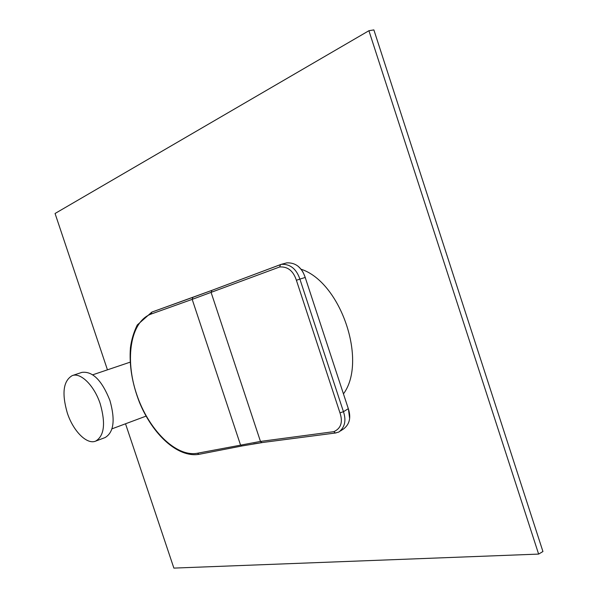 <?xml version="1.0" encoding="UTF-8"?>
<svg xmlns="http://www.w3.org/2000/svg" width="598" height="598" viewBox="0 0 598 598"><rect width="100%" height="100%" fill="white"/><g stroke="black" fill="none" stroke-linecap="round" stroke-linejoin="round"><path stroke-width="0.9" d="M233.033 282.428L228.855 283.998M199.254 454.278L198.917 454.345C177.546 457.851 152.639 434.387 139.476 402.417C132.098 383.445 129.086 365.191 130.439 347.655C131.478 339.709 133.758 332.144 137.278 324.968L151.84 312.096L211.954 290.344M261.857 442.617L253.597 443.858M340.531 430.941L343.73 428.811C349.666 424.124 351.19 417.411 348.313 408.681L305.212 277.465C301.788 267.351 295.644 262.485 286.778 262.873L281.755 264.204M280.559 264.578L211.924 290.351L281.329 264.316C290.224 263.927 296.406 268.853 299.89 279.102L305.212 277.465L348.313 408.681L343.461 411.701C346.377 420.521 344.859 427.293 338.909 432.018L335.284 432.997L333.863 431.659L260.466 441.421L197.504 453.224L198.917 454.345L241.921 445.981L240.456 444.792L192.19 299.366L279.662 266.97C287.705 266.416 293.282 270.849 296.391 280.26L339.97 412.852C343.035 422.166 341.002 428.43 333.863 431.659M281.329 264.316L280.529 264.593L279.662 266.97M81.859 372.39C92.57 370.999 101.922 380.365 109.92 400.481C115.421 420.05 113.807 432.414 105.061 437.579L95.598 441.145C104.254 436.002 105.809 423.593 100.255 403.927C94.349 385.703 80.76 372.24 72.261 375.596L81.859 372.39M95.598 441.145C86.777 444.86 73.15 430.979 67.312 412.986C61.631 393.305 63.283 380.844 72.261 375.596M125.52 423.78L173.876 568.1L538.626 554.092L368.914 30.722L55.061 213.486L107.446 369.833M538.626 554.092L542.939 551.528L373.877 29.9L368.914 30.722M300.891 269.16C340.636 281.785 367.658 361.11 343.491 393.82M151.122 314.055L192.19 299.366L192.907 297.318L151.84 312.096L151.122 314.055C130.461 321.5 124.661 358.882 136.613 394.149C148.297 429.499 175.864 457.425 197.504 453.224M296.391 280.26L299.89 279.102L343.461 411.701L339.97 412.852M336.106 432.915L261.76 442.602L260.466 441.421L211.124 292.482L211.924 290.351L192.907 297.318M262.522 442.527L242.265 445.914M232.525 282.577L233.115 282.398M348.357 408.651L349.606 418.234M305.272 277.45C303.126 272.651 303.47 271.44 297.946 266.095M92.757 374.797L130.125 362.171M111.976 428.841L146.047 416.126"/></g></svg>
